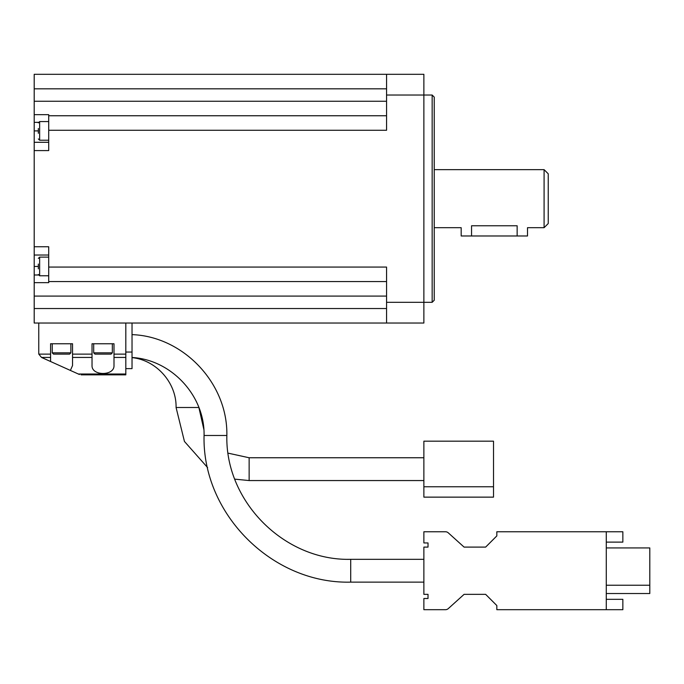 <?xml version="1.0" encoding="UTF-8"?>
<svg xmlns="http://www.w3.org/2000/svg" width="684" height="684" viewBox="0 0 684 684"><rect width="100%" height="100%" fill="white"/><g stroke="black" fill="none" stroke-linecap="round" stroke-linejoin="round"><path stroke-width="1.03" d="M606.272 609.692L606.272 531.759L496.832 531.759L496.832 535.905L485.64 547.097L464.085 547.097L448.268 532.827A4.147 4.147 0 0 0 445.489 531.759L423.875 531.759L423.875 542.951L428.022 542.951L428.022 547.097L423.875 547.097L423.875 594.353L428.022 594.353L428.022 598.5L423.875 598.5L423.875 609.692L445.489 609.692A4.147 4.147 0 0 0 448.268 608.623L464.085 594.353L485.64 594.353L496.832 605.545L496.832 609.692L622.85 609.692L622.85 599.329L606.272 599.329M493.515 441.18L493.515 497.14L423.875 497.14L423.875 441.18L493.515 441.18M92.032 365.521C91.502 376.106 114.527 376.106 113.997 365.521C114.527 376.106 91.502 376.106 92.032 365.521L92.032 343.761L113.997 343.761L113.997 357.441L125.813 357.441L125.813 374.849L81.105 374.849M50.573 357.441L50.573 361.511L41.527 357.441L50.573 357.441L50.573 343.761L72.547 343.761L72.547 357.441L92.032 357.441M38.458 274.994L34.2 274.994L34.2 323.036L125.813 323.036L125.813 357.441M386.563 115.758L48.709 115.758L48.709 114.673L34.2 114.673L34.2 74.308L423.875 74.308L423.875 323.036L125.813 323.036M38.757 323.036L38.757 353.517A4.147 4.147 0 0 0 38.808 354.124L41.527 357.441M72.547 357.441L72.547 365.521L70.384 370.429L79.404 374.49M544.088 169.649L548.235 173.796L548.235 223.54L544.088 227.686L544.088 169.649L434.237 169.649M544.088 227.686L527.509 227.686L527.509 235.98L517.147 235.98L517.147 225.771C530.51 227.866 530.51 227.866 517.147 225.771L471.55 225.771C458.177 227.866 458.177 227.866 471.55 225.771L471.55 235.98L461.178 235.98L461.178 227.686L434.237 227.686M38.347 264.05L38.347 268.838M38.347 128.507L38.347 133.294M48.709 142.298L34.2 142.298L34.2 274.994M34.2 246.753L48.709 246.753L48.709 281.577L386.563 281.577M432.16 302.311L432.16 95.033L434.237 97.111L434.237 300.233L432.16 302.311L386.563 302.311L386.563 267.068L48.709 267.068M48.709 115.758L48.709 130.268L386.563 130.268L386.563 74.308M48.709 130.268L48.709 150.591L34.2 150.591M34.2 142.298L34.2 114.673M34.2 282.663L48.709 282.663L48.709 281.577M386.563 302.311L386.563 323.036M48.709 255.038L34.2 255.038M517.147 235.98L471.55 235.98M113.997 365.521L113.997 357.441M70.384 370.429L50.573 361.511M132.029 323.036L132.029 368.633L125.813 368.633M112.338 352.833L93.691 352.833L94.982 354.124L111.047 354.124L112.338 352.833L112.338 343.761M100.625 354.124L107.798 354.124M52.232 343.761L52.232 352.833L53.532 354.124L69.588 354.124L70.888 352.833L70.888 343.761M59.166 354.124L63.954 354.124M606.272 542.121L622.85 542.121L622.85 531.759L606.272 531.759M606.272 585.23L649.8 585.23L649.8 547.927L606.272 547.927M649.8 585.23L649.8 593.524L606.272 593.524M423.875 559.324L350.704 559.324L350.704 582.127L423.875 582.127M423.875 457.758L249.138 457.758L249.138 480.561L423.875 480.561M72.547 354.124L92.032 354.124M113.997 354.124L125.813 354.124M38.808 354.124L50.573 354.124M78.369 374.02L125.813 374.02M432.16 95.033L386.563 95.033M34.2 88.817L386.563 88.817M34.2 101.249L386.563 101.249M34.2 296.087L386.563 296.087M34.2 308.527L386.563 308.527M38.347 266.444L34.2 266.444M38.347 130.9L34.2 130.9M38.458 122.35L34.2 122.35M38.347 258.407L39.638 257.116L39.638 275.772L38.347 274.472M38.347 122.872L39.638 121.572L39.638 140.229L38.347 138.929M132.029 352.055L125.813 352.055M52.232 352.833L70.888 352.833M132.029 334.63C182.859 336.374 227.9 382.86 226.857 435.477L204.063 435.477C202.037 513.829 272.335 584.145 350.704 582.127M203.806 429.21L198.882 407.502L176.079 407.502L184.441 441.445L207.628 467.617M493.515 486.777L423.875 486.777M39.638 275.772L48.709 275.772M39.638 257.116L48.709 257.116M39.638 140.229L48.709 140.229M39.638 121.572L48.709 121.572M93.691 352.833L93.691 343.761M132.029 357.484C171.53 359.724 204.961 395.925 204.063 435.477M226.857 435.477C225.156 501.654 284.518 561.025 350.704 559.324M132.029 357.621C156.508 360.143 176.6 382.895 176.079 407.502M234.809 479.142L249.138 480.561M228.131 453.159L249.138 457.758"/></g></svg>
